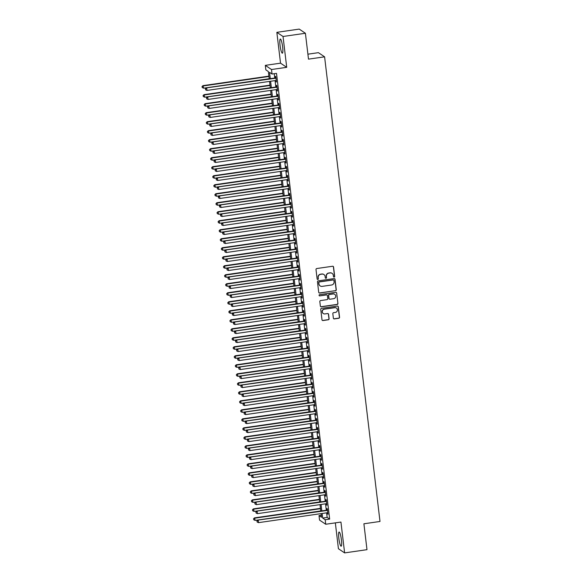<?xml version="1.0" encoding="UTF-8"?>
<svg xmlns="http://www.w3.org/2000/svg" width="582" height="582" viewBox="0 0 582 582"><rect width="100%" height="100%" fill="white"/><g stroke="black" fill="none" stroke-linecap="round" stroke-linejoin="round"><path stroke-width="0.87" d="M334.148 277.105A0.633 0.611 123.9 0 0 334.686 276.399L333.566 267.007A0.902 0.88 123.9 0 0 332.584 266.25L316.775 268.535A0.902 0.88 123.9 0 0 316.004 269.539L317.117 278.931A0.633 0.611 123.9 0 0 317.808 279.462A0.633 0.611 123.9 0 0 318.347 278.756L318.209 277.541A2.881 2.808 123.9 0 1 320.682 274.304L321.999 274.115A2.881 2.808 123.9 0 1 325.142 276.537L325.287 277.752A0.633 0.611 123.9 0 0 325.978 278.283A0.633 0.611 123.9 0 0 326.517 277.578L326.371 276.363A2.881 2.808 123.9 0 1 328.845 273.125L330.161 272.936A2.881 2.808 123.9 0 1 333.311 275.359L333.457 276.574A0.633 0.611 123.9 0 0 334.148 277.105M333.639 276.945A0.633 0.611 123.9 0 0 334.519 276.29L333.399 266.898A0.902 0.88 123.9 0 0 333.1 266.338M317.306 279.302A0.633 0.611 123.9 0 0 318.179 278.64L318.209 277.541M325.476 278.123A0.633 0.611 123.9 0 0 326.349 277.469L326.371 276.363M341.43 539.994A7.151 1.179 -98.2 0 0 339.102 532.035A7.151 1.179 -98.2 0 0 338.819 538.241A7.151 1.179 -98.2 0 0 341.147 546.192A7.151 1.179 -98.2 0 0 341.43 539.994M282.641 46.989A7.151 1.179 -98.2 0 0 280.32 39.038A7.151 1.179 -98.2 0 0 280.037 45.236A7.151 1.179 -98.2 0 0 282.357 53.188A7.151 1.179 -98.2 0 0 282.641 46.989M333.37 318.15A0.902 0.88 123.9 0 0 334.352 318.907L338.782 318.267A0.902 0.88 123.9 0 0 339.561 317.255L338.317 306.823A0.902 0.88 123.9 0 0 337.327 306.067L321.519 308.351A0.902 0.88 123.9 0 0 320.747 309.362L321.992 319.787A0.902 0.88 123.9 0 0 322.974 320.544L328.335 319.773A0.902 0.88 123.9 0 0 329.106 318.761L328.575 314.302A0.902 0.88 123.9 0 0 327.593 313.545L324.931 313.924A2.408 2.35 123.9 0 1 322.355 311.043A2.408 2.35 123.9 0 1 324.37 309.195L334.781 307.696A2.408 2.35 123.9 0 1 337.356 310.577A2.408 2.35 123.9 0 1 335.341 312.425L333.61 312.672A0.902 0.88 123.9 0 0 332.831 313.683L333.37 318.15M326.611 512.829L327.157 517.42L329.667 519.108L325.192 519.748L325.724 524.251L319.54 520.097L319.001 515.594L321.511 517.282L321.075 513.63M305.405 33.261L283.034 36.484L276.85 32.33L299.221 29.1L305.405 33.261L308.496 59.146L324.596 56.825L380.002 521.465L363.896 523.785L366.987 549.67L344.617 552.9L340.936 522.061L325.724 524.251M276.85 32.33L280.524 63.169L286.715 67.323L283.034 36.484M286.715 67.323L271.503 69.52L272.041 74.023L269.531 72.335L270.288 78.672M329.667 519.108L276.515 73.376L272.041 74.023M335.508 290.782A0.902 0.88 123.9 0 0 336.28 289.771L335.036 279.338A0.902 0.88 123.9 0 0 334.053 278.582L318.245 280.859A0.902 0.88 123.9 0 0 317.474 281.87L318.718 292.302A0.902 0.88 123.9 0 0 319.7 293.059L335.341 290.665A0.902 0.88 123.9 0 0 336.112 289.654L334.868 279.229A0.902 0.88 123.9 0 0 334.57 278.669M336.672 293.081L337.916 303.513A0.902 0.88 123.9 0 1 337.145 304.524L321.337 306.801A0.902 0.88 123.9 0 1 320.355 306.045L319.824 301.585A0.902 0.88 123.9 0 1 320.595 300.574L327.004 299.65A0.902 0.88 123.9 0 0 327.775 298.639L327.426 295.678A0.902 0.88 123.9 0 0 326.444 294.921L319.765 295.882A0.633 0.611 123.9 0 1 319.089 295.125A0.633 0.611 123.9 0 1 319.62 294.645L335.69 292.324A0.902 0.88 123.9 0 1 336.672 293.081L337.916 303.513M335.341 522.869L338.426 548.739L344.617 552.9M275.861 80.498L276.428 82.018L275.788 76.613L275.366 76.337L275.555 77.908M276.937 89.497L277.505 91.025L276.857 85.619L276.443 85.336L276.625 86.914M278.007 98.504L278.574 100.024L277.934 94.626L277.512 94.342L277.701 95.921M279.084 107.51L279.651 109.03L279.004 103.625L278.589 103.349L278.778 104.92M280.16 116.516L280.72 118.037L280.08 112.632L279.658 112.355L279.847 113.927M281.23 125.516L281.797 127.043L281.15 121.638L280.735 121.354L280.924 122.933M282.306 134.522L282.874 136.043L282.226 130.644L281.812 130.361L281.994 131.939M283.376 143.528L283.943 145.049L283.303 139.644L282.881 139.367L283.07 140.939M284.452 152.535L285.02 154.055L284.372 148.65L283.958 148.374L284.147 149.945M285.529 161.534L286.089 163.062L285.449 157.657L285.027 157.373L285.216 158.951M286.599 170.541L287.166 172.061L286.519 166.663L286.104 166.379L286.293 167.958M287.675 179.547L288.243 181.067L287.595 175.662L287.181 175.386L287.363 176.957M288.745 188.553L289.312 190.074L288.672 184.669L288.25 184.385L288.439 185.964M289.821 197.553L290.389 199.08L289.741 193.675L289.327 193.391L289.516 194.97M290.898 206.559L291.458 208.08L290.818 202.682L290.396 202.398L290.585 203.976M291.968 215.566L292.535 217.086L291.888 211.681L291.473 211.404L291.662 212.976M293.044 224.572L293.612 226.092L292.964 220.687L292.55 220.403L292.731 221.982M294.114 233.571L294.681 235.099L294.041 229.694L293.619 229.41L293.808 230.989M295.19 242.578L295.758 244.098L295.11 238.7L294.696 238.416L294.885 239.995M296.267 251.584L296.827 253.105L296.187 247.699L295.765 247.423L295.954 248.994M297.337 260.591L297.904 262.111L297.257 256.706L296.842 256.422L297.031 258.001M298.413 269.59L298.981 271.117L298.333 265.712L297.911 265.428L298.1 267.007M299.483 278.596L300.05 280.117L299.41 274.719L298.988 274.435L299.177 276.014M300.559 287.603L301.127 289.123L300.479 283.718L300.065 283.441L300.247 285.013M301.629 296.609L302.196 298.13L301.556 292.724L301.134 292.44L301.323 294.019M302.705 305.608L303.273 307.136L302.625 301.731L302.211 301.447L302.4 303.026M303.782 314.615L304.342 316.135L303.702 310.737L303.28 310.453L303.469 312.032M304.852 323.621L305.419 325.142L304.779 319.736L304.357 319.46L304.546 321.031M305.928 332.628L306.496 334.148L305.848 328.743L305.434 328.459L305.615 330.038M306.998 341.627L307.565 343.154L306.925 337.749L306.503 337.465L306.692 339.044M308.074 350.633L308.642 352.154L307.994 346.756L307.58 346.472L307.769 348.051M309.151 359.64L309.711 361.16L309.071 355.755L308.649 355.478L308.838 357.05M310.221 368.646L310.788 370.167L310.141 364.761L309.726 364.478L309.915 366.056M311.297 377.645L311.865 379.173L311.217 373.768L310.803 373.484L310.984 375.063M312.367 386.652L312.934 388.172L312.294 382.774L311.872 382.49L312.061 384.069M313.443 395.658L314.011 397.179L313.363 391.773L312.949 391.497L313.138 393.068M314.52 404.665L315.08 406.185L314.44 400.78L314.018 400.496L314.207 402.075M315.59 413.664L316.157 415.184L315.509 409.786L315.095 409.502L315.284 411.081M316.666 422.67L317.234 424.191L316.586 418.793L316.172 418.509L316.353 420.088M317.736 431.677L318.303 433.197L317.663 427.792L317.241 427.515L317.43 429.087M318.812 440.683L319.38 442.204L318.732 436.798L318.318 436.515L318.507 438.093M319.889 449.682L320.449 451.203L319.809 445.805L319.387 445.521L319.576 447.1M320.958 458.689L321.526 460.209L320.878 454.811L320.464 454.527L320.653 456.106M322.035 467.695L322.603 469.216L321.955 463.81L321.54 463.534L321.722 465.105M323.105 476.702L323.672 478.222L323.032 472.817L322.61 472.533L322.799 474.112M324.181 485.701L324.749 487.221L324.101 481.823L323.687 481.54L323.876 483.118M325.258 494.707L325.818 496.228L325.178 490.83L324.756 490.546L324.945 492.125M326.327 503.714L326.895 505.234L326.247 499.829L325.833 499.552L326.022 501.124M274.246 73.703L274.762 78.024M275.068 80.607L275.832 87.031M276.144 89.613L276.908 96.03M277.214 98.62L277.978 105.036M278.291 107.626L279.054 114.043M279.36 116.626L280.131 123.049M280.437 125.632L281.201 132.049M281.513 134.638L282.277 141.055M282.583 143.645L283.347 150.061M283.66 152.644L284.423 159.068M284.729 161.65L285.5 168.067M285.806 170.657L286.57 177.074M286.882 179.663L287.646 186.08M287.952 188.663L288.716 195.086M289.028 197.669L289.792 204.086M290.098 206.675L290.869 213.092M291.175 215.682L291.938 222.098M292.251 224.681L293.015 231.105M293.321 233.688L294.085 240.104M294.397 242.694L295.161 249.111M295.467 251.7L296.238 258.117M296.544 260.7L297.307 267.123M297.62 269.706L298.384 276.123M298.69 278.713L299.454 285.129M299.766 287.719L300.53 294.136M300.836 296.718L301.607 303.142M301.913 305.725L302.676 312.141M302.989 314.731L303.753 321.148M304.059 323.738L304.822 330.154M305.135 332.737L305.899 339.161M306.205 341.743L306.969 348.16M307.281 350.75L308.045 357.166M308.351 359.756L309.122 366.173M309.428 368.755L310.191 375.179M310.504 377.762L311.268 384.178M311.574 386.768L312.338 393.185M312.65 395.775L313.414 402.191M313.72 404.774L314.491 411.198M314.797 413.78L315.56 420.197M315.873 422.787L316.637 429.203M316.943 431.793L317.707 438.21M318.019 440.792L318.783 447.216M319.089 449.799L319.86 456.215M320.165 458.805L320.929 465.222M321.242 467.812L322.006 474.228M322.312 476.811L323.075 483.235M323.388 485.817L324.152 492.234M324.458 494.824L325.229 501.24M325.534 503.83L326.298 510.247M327.404 512.72L327.972 514.241L327.324 508.835L326.902 508.552L327.091 510.13M324.596 56.825L318.412 52.664L307.9 54.184M321.271 515.266L319.001 515.594M269.226 78.825L268.36 71.55L265.85 69.862L265.312 65.359L271.503 69.52M280.524 63.169L265.312 65.359M322.137 513.477L322.683 518.067L325.192 519.748M270.594 81.254L271.358 87.671M271.67 90.261L272.434 96.677M272.74 99.267L273.511 105.684M273.816 108.267L274.58 114.69M274.893 117.273L275.657 123.69M275.963 126.279L276.726 132.696M277.039 135.286L277.803 141.702M278.109 144.285L278.873 150.709M279.185 153.292L279.949 159.708M280.255 162.298L281.026 168.715M281.332 171.304L282.095 177.721M282.408 180.304L283.172 186.727M283.478 189.31L284.242 195.727M284.554 198.317L285.318 204.733M285.624 207.323L286.395 213.74M286.7 216.322L287.464 222.746M287.777 225.329L288.541 231.745M288.847 234.335L289.61 240.752M289.923 243.341L290.687 249.758M290.993 252.341L291.764 258.764M292.069 261.347L292.833 267.764M293.146 270.354L293.91 276.77M294.216 279.36L294.979 285.777M295.292 288.359L296.056 294.783M296.362 297.366L297.133 303.782M297.438 306.372L298.202 312.789M298.515 315.379L299.279 321.795M299.585 324.378L300.348 330.802M300.661 333.384L301.425 339.801M301.731 342.391L302.502 348.807M302.807 351.397L303.571 357.814M303.884 360.396L304.648 366.82M304.953 369.403L305.717 375.819M306.03 378.409L306.794 384.826M307.1 387.416L307.863 393.832M308.176 396.415L308.94 402.839M309.246 405.421L310.017 411.838M310.322 414.428L311.086 420.844M311.399 423.434L312.163 429.851M312.469 432.433L313.232 438.857M313.545 441.44L314.309 447.856M314.615 450.446L315.386 456.863M315.691 459.453L316.455 465.869M316.768 468.452L317.532 474.876M317.837 477.458L318.601 483.875M318.914 486.465L319.678 492.881M319.984 495.471L320.755 501.888M321.06 504.47L321.824 510.894M320.769 511.047L319.998 504.623M319.693 502.04L318.929 495.624M318.616 493.034L317.852 486.617M317.546 484.028L316.783 477.611M316.47 475.028L315.706 468.605M315.4 466.022L314.629 459.605M314.324 457.016L313.56 450.599M313.247 448.009L312.483 441.593M312.178 439.01L311.414 432.586M311.101 430.003L310.337 423.587M310.031 420.997L309.268 414.58M308.955 411.991L308.191 405.574M307.885 402.991L307.114 396.568M306.809 393.985L306.045 387.568M305.732 384.978L304.968 378.562M304.662 375.972L303.899 369.555M303.586 366.973L302.822 360.549M302.516 357.966L301.745 351.55M301.44 348.96L300.676 342.543M300.363 339.953L299.599 333.537M299.293 330.954L298.53 324.53M298.217 321.948L297.453 315.531M297.147 312.941L296.376 306.525M296.071 303.935L295.307 297.518M294.994 294.936L294.23 288.512M293.925 285.929L293.161 279.513M292.848 276.923L292.084 270.506M291.778 267.916L291.007 261.5M290.702 258.917L289.938 252.493M289.625 249.911L288.861 243.494M288.556 240.904L287.792 234.488M287.479 231.898L286.715 225.481M286.409 222.899L285.638 216.475M285.333 213.892L284.569 207.476M284.256 204.886L283.492 198.469M283.187 195.879L282.423 189.463M282.11 186.88L281.346 180.456M281.041 177.874L280.277 171.457M279.964 168.867L279.2 162.451M278.894 159.861L278.123 153.444M277.818 150.862L277.054 144.438M276.741 141.855L275.977 135.439M275.672 132.849L274.908 126.432M274.595 123.842L273.831 117.426M273.525 114.843L272.754 108.419M272.449 105.837L271.685 99.42M271.372 96.83L270.608 90.414M270.303 87.824L269.539 81.407M327.157 517.42L322.683 518.067M276.014 81.735L276.392 81.684M277.083 90.741L277.461 90.683M278.16 99.748L278.538 99.689M279.229 108.747L279.607 108.696M280.306 117.753L280.684 117.702M281.382 126.76L281.761 126.701M282.452 135.766L282.83 135.708M283.529 144.765L283.907 144.714M284.598 153.772L284.976 153.721M285.675 162.778L286.053 162.72M286.751 171.785L287.122 171.726M287.821 180.784L288.199 180.733M288.898 189.79L289.276 189.739M289.967 198.797L290.345 198.738M291.044 207.803L291.422 207.745M292.113 216.802L292.491 216.751M293.19 225.809L293.568 225.758M294.266 234.815L294.645 234.757M295.336 243.822L295.714 243.763M296.413 252.821L296.791 252.77M297.482 261.827L297.86 261.776M298.559 270.834L298.937 270.776M299.635 279.84L300.014 279.782M300.705 288.839L301.083 288.788M301.782 297.846L302.16 297.795M302.851 306.852L303.229 306.794M303.928 315.859L304.306 315.8M305.004 324.858L305.383 324.807M306.074 333.864L306.452 333.813M307.151 342.871L307.529 342.813M308.22 351.877L308.598 351.819M309.297 360.876L309.675 360.825M310.373 369.883L310.752 369.832M311.443 378.889L311.821 378.831M312.519 387.896L312.898 387.838M313.589 396.895L313.967 396.844M314.666 405.901L315.044 405.85M315.742 414.908L316.113 414.85M316.812 423.914L317.19 423.856M317.888 432.913L318.267 432.863M318.958 441.92L319.336 441.869M320.035 450.926L320.413 450.868M321.104 459.933L321.482 459.875M322.181 468.932L322.559 468.881M323.257 477.938L323.636 477.887M324.327 486.945L324.705 486.887M325.403 495.951L325.782 495.893M326.473 504.95L326.851 504.9M327.55 513.957L327.928 513.906M332.024 273.322A2.881 2.808 123.9 0 0 329.994 272.827L330.161 272.936M326.204 276.246A2.881 2.808 123.9 0 1 328.677 273.016L329.994 272.827M323.854 274.5A2.881 2.808 123.9 0 0 321.831 274.006L321.999 274.115M318.041 277.425A2.881 2.808 123.9 0 1 320.515 274.195L321.831 274.006M319.009 292.862A0.902 0.88 123.9 0 0 319.533 292.95L335.341 290.665M333.923 280.488A0.633 0.611 123.9 0 0 333.231 279.957L319.358 281.957A0.633 0.611 123.9 0 0 318.82 282.67L318.972 283.951A2.881 2.808 123.9 0 0 322.115 286.373L331.602 285.005A2.881 2.808 123.9 0 0 334.075 281.768L333.923 280.488M333.573 280.007A0.633 0.611 123.9 0 0 333.064 279.847L333.231 279.957M320.093 285.878A2.881 2.808 123.9 0 1 318.805 283.834L318.652 282.554A0.633 0.611 123.9 0 1 319.191 281.848L333.064 279.847M320.653 306.605A0.902 0.88 123.9 0 0 321.169 306.692L336.978 304.408A0.902 0.88 123.9 0 0 337.749 303.397M326.96 295.001A0.902 0.88 123.9 0 0 326.276 294.805L319.765 295.882M333.661 298.69A2.408 2.35 123.9 0 0 334.715 294.325A2.408 2.35 123.9 0 0 333.093 293.961L329.427 294.485A0.902 0.88 123.9 0 0 328.655 295.496L329.005 298.457A0.902 0.88 123.9 0 0 329.994 299.213L333.661 298.69M334.635 294.274A2.408 2.35 123.9 0 0 332.926 293.845L333.093 293.961M329.303 299.017A0.902 0.88 123.9 0 1 328.837 298.348L328.488 295.387A0.902 0.88 123.9 0 1 329.259 294.376L332.926 293.845M336.505 292.972A0.902 0.88 123.9 0 0 336.214 292.411M336.316 308.009A2.408 2.35 123.9 0 0 334.614 307.587L334.781 307.696M323.228 313.502A2.408 2.35 123.9 0 1 324.203 309.086L334.614 307.587M322.29 320.347A0.902 0.88 123.9 0 0 322.806 320.435L328.168 319.663A0.902 0.88 123.9 0 0 328.939 318.652L328.408 314.185A0.902 0.88 123.9 0 0 328.11 313.625M333.661 318.71A0.902 0.88 123.9 0 0 334.184 318.791L338.615 318.158A0.902 0.88 123.9 0 0 339.393 317.146L338.149 306.714A0.902 0.88 123.9 0 0 337.851 306.154M268.906 76.14L202.951 85.649L203.642 88.18L269.219 78.723M268.949 76.475L203.373 85.932L201.998 86.58L202.274 87.591L202.165 86.689M203.642 88.18L202.274 87.591M201.998 86.58L202.951 85.649M275.933 77.857L206.297 87.897L275.97 78.192M205.511 88.937L205.613 89.839L205.511 88.937L206.719 88.18L206.988 90.428L276.239 80.44M206.297 87.897L205.344 88.828M205.613 89.839L206.988 90.428M269.983 85.139L204.027 94.655L204.711 97.187L270.288 87.729M270.019 85.474L204.442 94.939L203.067 95.586L203.344 96.597L203.234 95.695M204.711 97.187L203.344 96.597M203.067 95.586L204.027 94.655M271.052 94.146L205.104 103.661L205.788 106.193L271.365 96.736M271.096 94.48L205.519 103.938L204.144 104.585L204.42 105.597L204.311 104.702M205.788 106.193L204.42 105.597M204.144 104.585L205.104 103.661M272.129 103.152L206.173 112.668L206.865 115.2L272.434 105.735M272.165 103.487L206.595 112.944L205.22 113.592L205.49 114.603L205.388 113.701M206.865 115.2L205.49 114.603M205.22 113.592L206.173 112.668M273.205 112.159L207.25 121.667L207.934 124.199L273.511 114.741M273.242 112.493L207.665 121.951L206.29 122.598L206.566 123.61L206.457 122.707M207.934 124.199L206.566 123.61M206.29 122.598L207.25 121.667M277.003 86.856L207.374 96.903L277.047 87.191M206.581 97.943L206.69 98.845L206.581 97.943L207.789 97.187L208.058 99.435L277.316 89.446M207.374 96.903L206.414 97.827M206.69 98.845L208.058 99.435M278.08 95.863L208.443 105.909L278.123 96.197M207.658 106.95L207.767 107.845L207.658 106.95L208.865 106.186L209.134 108.441L278.385 98.453M208.443 105.909L207.49 106.833M207.767 107.845L209.134 108.441M279.156 104.869L209.52 114.909L279.193 105.204M208.727 115.949L208.836 116.851L208.727 115.949L209.935 115.192L210.204 117.448L279.462 107.452M209.52 114.909L208.56 115.84M208.836 116.851L210.204 117.448M280.226 113.876L210.597 123.915L280.269 114.21M209.804 124.955L209.913 125.858L209.804 124.955L211.011 124.199L211.281 126.447L280.539 116.458M210.597 123.915L209.636 124.846M209.913 125.858L211.281 126.447M274.275 121.158L208.32 130.674L209.011 133.205L274.588 123.748M274.318 121.493L208.742 130.957L207.367 131.605L207.643 132.616L207.534 131.714M209.011 133.205L207.643 132.616M207.367 131.605L208.32 130.674M281.302 122.875L211.666 132.922L281.339 123.209M210.88 133.962L210.982 134.864L210.88 133.962L212.088 133.205L212.357 135.453L281.608 125.465M211.666 132.922L210.713 133.845M210.982 134.864L212.357 135.453M275.351 130.164L209.396 139.68L210.08 142.212L275.657 132.754M275.388 130.499L209.811 139.956L208.436 140.604L208.712 141.615L208.603 140.72M210.08 142.212L208.712 141.615M208.436 140.604L209.396 139.68M282.372 131.881L212.743 141.928L282.416 132.216M211.95 142.968L212.059 143.863L211.95 142.968L213.157 142.204L213.427 144.46L282.685 134.471M212.743 141.928L211.783 142.852M212.059 143.863L213.427 144.46M276.421 139.171L210.473 148.686L211.157 151.218L276.734 141.753M276.465 139.505L210.888 148.963L209.513 149.61L209.789 150.622L209.68 149.72M211.157 151.218L209.789 150.622M209.513 149.61L210.473 148.686M283.449 140.888L213.812 150.927L283.485 141.222M213.027 151.967L213.136 152.87L213.027 151.967L214.234 151.211L214.503 153.466L283.754 143.47M213.812 150.927L212.859 151.858M213.136 152.87L214.503 153.466M277.498 148.177L211.542 157.686L212.234 160.217L277.803 150.76M277.534 148.512L211.964 157.969L210.589 158.617L210.859 159.628L210.757 158.726M212.234 160.217L210.859 159.628M210.589 158.617L211.542 157.686M284.525 149.894L214.889 159.934L284.562 150.229M214.096 160.974L214.205 161.876L214.096 160.974L215.304 160.217L215.573 162.465L284.831 152.477M214.889 159.934L213.929 160.865M214.205 161.876L215.573 162.465M278.574 157.176L212.619 166.692L213.303 169.224L278.88 159.766M278.611 157.511L213.034 166.976L211.659 167.623L211.935 168.635L211.826 167.732M213.303 169.224L211.935 168.635M211.659 167.623L212.619 166.692M285.595 158.893L215.966 168.94L285.638 159.228M215.173 169.98L215.282 170.882L215.173 169.98L216.38 169.224L216.65 171.472L285.908 161.483M215.966 168.94L215.005 169.864M215.282 170.882L216.65 171.472M279.644 166.183L213.689 175.699L214.38 178.23L279.957 168.773M279.687 166.517L214.111 175.975L212.736 176.622L213.012 177.634L212.903 176.739M214.38 178.23L213.012 177.634M212.736 176.622L213.689 175.699M286.671 167.9L217.035 177.947L286.708 168.234M216.249 178.987L216.351 179.882L216.249 178.987L217.457 178.223L217.726 180.478L286.977 170.49M217.035 177.947L216.082 178.87M216.351 179.882L217.726 180.478M280.72 175.189L214.765 184.705L215.449 187.237L281.026 177.772M280.757 175.524L215.18 184.981L213.805 185.629L214.081 186.64L213.972 185.738M215.449 187.237L214.081 186.64M213.805 185.629L214.765 184.705M287.741 176.906L218.112 186.946L287.784 177.241M217.319 187.986L217.428 188.888L217.319 187.986L218.526 187.229L218.796 189.485L288.054 179.489M218.112 186.946L217.151 187.877M217.428 188.888L218.796 189.485M281.79 184.196L215.842 193.704L216.526 196.236L282.103 186.778M281.834 184.53L216.257 193.988L214.882 194.635L215.158 195.647L215.049 194.744M216.526 196.236L215.158 195.647M214.882 194.635L215.842 193.704M288.817 185.913L219.181 195.952L288.854 186.247M218.395 196.992L218.505 197.895L218.395 196.992L219.603 196.236L219.872 198.484L289.123 188.495M219.181 195.952L218.228 196.883M218.505 197.895L219.872 198.484M282.867 193.195L216.911 202.711L217.595 205.242L283.172 195.785M282.903 193.53L217.333 202.994L215.958 203.642L216.228 204.653L216.126 203.751M217.595 205.242L216.228 204.653M215.958 203.642L216.911 202.711M283.943 202.201L217.988 211.717L218.672 214.249L284.249 204.791M283.98 202.536L218.403 211.993L217.028 212.641L217.304 213.652L217.195 212.757M218.672 214.249L217.304 213.652M217.028 212.641L217.988 211.717M285.013 211.208L219.058 220.724L219.749 223.255L285.318 213.79M285.056 211.542L219.479 221L218.105 221.647L218.374 222.659L218.272 221.757M219.749 223.255L218.374 222.659M218.105 221.647L219.058 220.724M286.089 220.214L220.134 229.723L220.818 232.254L286.395 222.797M286.126 220.549L220.549 230.006L219.174 230.654L219.45 231.665L219.341 230.763M220.818 232.254L219.45 231.665M219.174 230.654L220.134 229.723M287.159 229.213L221.204 238.729L221.895 241.261L287.472 231.803M287.202 229.548L221.626 239.013L220.251 239.66L220.527 240.672L220.418 239.769M221.895 241.261L220.527 240.672M220.251 239.66L221.204 238.729M288.236 238.22L222.28 247.736L222.964 250.267L288.541 240.81M288.272 238.555L222.702 248.012L221.32 248.66L221.597 249.671L221.487 248.776M222.964 250.267L221.597 249.671M221.32 248.66L222.28 247.736M289.305 247.226L223.357 256.742L224.041 259.274L289.618 249.809M289.349 247.561L223.772 257.018L222.397 257.666L222.673 258.677L222.564 257.775M224.041 259.274L222.673 258.677M222.397 257.666L223.357 256.742M290.382 256.233L224.426 265.741L225.118 268.273L290.687 258.815M290.425 256.567L224.848 266.025L223.473 266.672L223.743 267.684L223.641 266.782M225.118 268.273L223.743 267.684M223.473 266.672L224.426 265.741M291.458 265.232L225.503 274.748L226.187 277.279L291.764 267.822M291.495 265.567L225.918 275.031L224.543 275.679L224.819 276.69L224.71 275.788M226.187 277.279L224.819 276.69M224.543 275.679L225.503 274.748M292.528 274.238L226.573 283.754L227.264 286.286L292.841 276.828M292.571 274.573L226.995 284.031L225.62 284.678L225.896 285.689L225.787 284.794M227.264 286.286L225.896 285.689M225.62 284.678L226.573 283.754M293.604 283.245L227.649 292.761L228.333 295.292L293.91 285.827M293.641 283.579L228.071 293.037L226.689 293.684L226.965 294.696L226.856 293.794M228.333 295.292L226.965 294.696M226.689 293.684L227.649 292.761M294.674 292.251L228.726 301.76L229.41 304.291L294.987 294.834M294.718 292.586L229.141 302.043L227.766 302.691L228.042 303.702L227.933 302.8M229.41 304.291L228.042 303.702M227.766 302.691L228.726 301.76M295.751 301.25L229.795 310.766L230.487 313.298L296.056 303.84M295.794 301.585L230.217 311.05L228.842 311.697L229.112 312.709L229.01 311.807M230.487 313.298L229.112 312.709M228.842 311.697L229.795 310.766M296.827 310.257L230.872 319.773L231.556 322.304L297.133 312.847M296.864 310.592L231.287 320.049L229.912 320.697L230.188 321.708L230.079 320.813M231.556 322.304L230.188 321.708M229.912 320.697L230.872 319.773M297.897 319.263L231.942 328.779L232.633 331.311L298.21 321.846M297.94 319.598L232.363 329.056L230.989 329.703L231.265 330.714L231.156 329.812M232.633 331.311L231.265 330.714M230.989 329.703L231.942 328.779M298.973 328.27L233.018 337.778L233.702 340.31L299.279 330.852M299.01 328.604L233.433 338.062L232.058 338.709L232.334 339.721L232.225 338.819M233.702 340.31L232.334 339.721M232.058 338.709L233.018 337.778M300.043 337.269L234.095 346.785L234.779 349.316L300.356 339.859M300.086 337.604L234.51 347.068L233.135 347.716L233.411 348.727L233.302 347.825M234.779 349.316L233.411 348.727M233.135 347.716L234.095 346.785M301.12 346.275L235.164 355.791L235.856 358.323L301.425 348.865M301.156 346.61L235.586 356.068L234.211 356.715L234.481 357.726L234.379 356.831M235.856 358.323L234.481 357.726M234.211 356.715L235.164 355.791M302.196 355.282L236.241 364.798L236.925 367.329L302.502 357.865M302.233 355.617L236.656 365.074L235.281 365.722L235.557 366.733L235.448 365.831M236.925 367.329L235.557 366.733M235.281 365.722L236.241 364.798M303.266 364.288L237.31 373.797L238.002 376.328L303.578 366.871M303.309 364.623L237.732 374.081L236.357 374.728L236.634 375.739L236.525 374.837M238.002 376.328L236.634 375.739M236.357 374.728L237.31 373.797M304.342 373.288L238.387 382.803L239.071 385.335L304.648 375.877M304.379 373.622L238.802 383.087L237.427 383.734L237.703 384.746L237.594 383.844M239.071 385.335L237.703 384.746M237.427 383.734L238.387 382.803M305.412 382.294L239.464 391.81L240.148 394.341L305.725 384.884M305.455 382.629L239.879 392.086L238.504 392.734L238.78 393.745L238.671 392.85M240.148 394.341L238.78 393.745M238.504 392.734L239.464 391.81M306.488 391.3L240.533 400.816L241.224 403.348L306.794 393.883M306.525 391.635L240.955 401.093L239.58 401.74L239.849 402.751L239.748 401.849M241.224 403.348L239.849 402.751M239.58 401.74L240.533 400.816M307.565 400.307L241.61 409.815L242.294 412.347L307.871 402.889M307.602 400.642L242.025 410.099L240.65 410.747L240.926 411.758L240.817 410.856M242.294 412.347L240.926 411.758M240.65 410.747L241.61 409.815M308.635 409.306L242.679 418.822L243.371 421.353L308.947 411.896M308.678 409.641L243.101 419.105L241.726 419.746L242.003 420.764L241.894 419.862M243.371 421.353L242.003 420.764M241.726 419.746L242.679 418.822M309.711 418.312L243.756 427.828L244.44 430.36L310.017 420.902M309.748 418.647L244.171 428.105L242.796 428.752L243.072 429.763L242.963 428.869M244.44 430.36L243.072 429.763M242.796 428.752L243.756 427.828M310.781 427.319L244.833 436.835L245.517 439.366L311.094 429.902M310.824 427.654L245.248 437.111L243.873 437.759L244.149 438.77L244.04 437.868M245.517 439.366L244.149 438.77M243.873 437.759L244.833 436.835M311.857 436.325L245.902 445.834L246.586 448.366L312.163 438.908M311.894 436.66L246.324 446.118L244.949 446.765L245.218 447.776L245.117 446.874M246.586 448.366L245.218 447.776M244.949 446.765L245.902 445.834M312.934 445.325L246.979 454.84L247.663 457.372L313.24 447.914M312.971 445.659L247.394 455.124L246.019 455.764L246.295 456.783L246.186 455.881M247.663 457.372L246.295 456.783M246.019 455.764L246.979 454.84M314.004 454.331L248.048 463.847L248.74 466.378L314.309 456.921M314.047 454.666L248.47 464.123L247.095 464.771L247.365 465.782L247.263 464.887M248.74 466.378L247.365 465.782M247.095 464.771L248.048 463.847M315.08 463.337L249.125 472.853L249.809 475.385L315.386 465.92M315.117 463.672L249.54 473.13L248.165 473.777L248.441 474.788L248.332 473.886M249.809 475.385L248.441 474.788M248.165 473.777L249.125 472.853M316.15 472.344L250.195 481.852L250.886 484.384L316.463 474.927M316.193 472.679L250.616 482.136L249.242 482.784L249.518 483.795L249.409 482.893M250.886 484.384L249.518 483.795M249.242 482.784L250.195 481.852M317.226 481.343L251.271 490.859L251.955 493.391L317.532 483.933M317.263 481.678L251.693 491.143L250.318 491.783L250.587 492.801L250.478 491.899M251.955 493.391L250.587 492.801M250.318 491.783L251.271 490.859M318.296 490.35L252.348 499.865L253.032 502.397L318.609 492.939M318.339 490.684L252.763 500.142L251.388 500.789L251.664 501.8L251.555 500.906M253.032 502.397L251.664 501.8M251.388 500.789L252.348 499.865M319.373 499.356L253.417 508.872L254.108 511.403L319.678 501.939M319.416 499.691L253.839 509.148L252.464 509.796L252.733 510.807L252.632 509.905M254.108 511.403L252.733 510.807M252.464 509.796L253.417 508.872M320.449 508.362L254.494 517.871L255.178 520.403L320.755 510.945M320.486 508.697L254.909 518.155L253.534 518.802L253.81 519.813L253.701 518.911M255.178 520.403L253.81 519.813M253.534 518.802L254.494 517.871M289.894 194.912L220.258 204.959L289.931 195.246M219.465 205.999L219.574 206.901L219.465 205.999L220.673 205.242L220.942 207.49L290.2 197.502M220.258 204.959L219.298 205.883M219.574 206.901L220.942 207.49M290.964 203.918L221.335 213.965L291.007 204.253M220.542 215.005L220.651 215.9L220.542 215.005L221.749 214.241L222.018 216.497L291.276 206.508M221.335 213.965L220.374 214.889M220.651 215.9L222.018 216.497M292.04 212.925L222.404 222.964L292.077 213.259M221.618 224.005L221.72 224.907L221.618 224.005L222.826 223.248L223.088 225.503L292.346 215.507M222.404 222.964L221.451 223.895M221.72 224.907L223.088 225.503M293.11 221.931L223.481 231.971L293.153 222.266M222.688 233.011L222.797 233.913L222.688 233.011L223.895 232.254L224.165 234.502L293.423 224.514M223.481 231.971L222.52 232.902M222.797 233.913L224.165 234.502M294.186 230.93L224.55 240.977L294.223 231.265M223.764 242.017L223.866 242.92L223.764 242.017L224.972 241.261L225.241 243.509L294.492 233.52M224.55 240.977L223.597 241.901M223.866 242.92L225.241 243.509M295.256 239.937L225.627 249.984L295.3 240.271M224.834 251.024L224.943 251.919L224.834 251.024L226.042 250.26L226.311 252.515L295.569 242.527M225.627 249.984L224.667 250.907M224.943 251.919L226.311 252.515M296.333 248.943L226.696 258.983L296.376 249.278M225.911 260.023L226.02 260.925L225.911 260.023L227.118 259.266L227.387 261.522L296.638 251.526M226.696 258.983L225.743 259.914M226.02 260.925L227.387 261.522M297.409 257.95L227.773 267.989L297.446 258.284M226.98 269.03L227.089 269.932L226.98 269.03L228.195 268.273L228.457 270.521L297.715 260.532M227.773 267.989L226.82 268.92M227.089 269.932L228.457 270.521M298.479 266.949L228.85 276.996L298.522 267.284M228.057 278.036L228.166 278.938L228.057 278.036L229.264 277.279L229.534 279.527L298.792 269.539M228.85 276.996L227.889 277.92M228.166 278.938L229.534 279.527M299.555 275.955L229.919 286.002L299.592 276.29M229.133 287.042L229.235 287.937L229.133 287.042L230.341 286.279L230.61 288.534L299.861 278.545M229.919 286.002L228.966 286.926M229.235 287.937L230.61 288.534M300.625 284.962L230.996 295.001L300.668 285.296M230.203 296.042L230.312 296.944L230.203 296.042L231.41 295.285L231.68 297.54L300.938 287.544M230.996 295.001L230.036 295.932M230.312 296.944L231.68 297.54M301.702 293.968L232.065 304.008L301.745 294.303M231.28 305.048L231.389 305.95L231.28 305.048L232.487 304.291L232.756 306.539L302.007 296.551M232.065 304.008L231.112 304.939M231.389 305.95L232.756 306.539M302.778 302.967L233.142 313.014L302.815 303.302M232.349 314.054L232.458 314.957L232.349 314.054L233.564 313.298L233.826 315.546L303.084 305.557M233.142 313.014L232.182 313.938M232.458 314.957L233.826 315.546M303.848 311.974L234.219 322.021L303.891 312.308M233.426 323.061L233.535 323.956L233.426 323.061L234.633 322.297L234.902 324.552L304.16 314.564M234.219 322.021L233.258 322.945M233.535 323.956L234.902 324.552M304.924 320.98L235.288 331.02L304.961 321.315M234.502 332.06L234.604 332.962L234.502 332.06L235.71 331.303L235.979 333.559L305.23 323.563M235.288 331.02L234.335 331.951M234.604 332.962L235.979 333.559M305.994 329.987L236.365 340.026L306.037 330.321M235.572 341.067L235.681 341.969L235.572 341.067L236.779 340.31L237.049 342.558L306.307 332.569M236.365 340.026L235.404 340.957M235.681 341.969L237.049 342.558M307.07 338.986L237.434 349.033L307.114 339.321M236.648 350.073L236.758 350.975L236.648 350.073L237.856 349.316L238.125 351.564L307.376 341.576M237.434 349.033L236.481 349.957M236.758 350.975L238.125 351.564M308.147 347.992L238.511 358.039L308.184 348.327M237.718 359.079L237.827 359.974L237.718 359.079L238.926 358.316L239.195 360.571L308.453 350.582M238.511 358.039L237.551 358.963M237.827 359.974L239.195 360.571M309.217 356.999L239.588 367.038L309.26 357.333M238.795 368.079L238.904 368.981L238.795 368.079L240.002 367.322L240.271 369.577L309.529 359.581M239.588 367.038L238.627 367.97M238.904 368.981L240.271 369.577M310.293 366.005L240.657 376.045L310.33 366.34M239.871 377.085L239.973 377.987L239.871 377.085L241.079 376.328L241.348 378.576L310.599 368.588M240.657 376.045L239.704 376.976M239.973 377.987L241.348 378.576M311.363 375.004L241.734 385.051L311.406 375.339M240.941 386.092L241.05 386.994L240.941 386.092L242.148 385.335L242.418 387.583L311.676 377.594M241.734 385.051L240.773 385.975M241.05 386.994L242.418 387.583M312.439 384.011L242.803 394.058L312.476 384.346M242.017 395.098L242.127 395.993L242.017 395.098L243.225 394.334L243.494 396.589L312.745 386.601M242.803 394.058L241.85 394.982M242.127 395.993L243.494 396.589M313.516 393.017L243.88 403.057L313.553 393.352M243.087 404.097L243.196 404.999L243.087 404.097L244.295 403.341L244.564 405.596L313.822 395.6M243.88 403.057L242.92 403.988M243.196 404.999L244.564 405.596M314.586 402.024L244.957 412.063L314.629 402.358M244.164 413.104L244.273 414.006L244.164 413.104L245.371 412.347L245.64 414.595L314.898 404.606M244.957 412.063L243.996 412.994M244.273 414.006L245.64 414.595M315.662 411.023L246.026 421.07L315.699 411.358M245.24 422.11L245.342 423.012L245.24 422.11L246.448 421.353L246.717 423.601L315.968 413.613M246.026 421.07L245.073 421.994M245.342 423.012L246.717 423.601M316.732 420.029L247.103 430.076L316.775 420.364M246.31 431.117L246.419 432.011L246.31 431.117L247.517 430.353L247.787 432.608L317.045 422.619M247.103 430.076L246.142 431M246.419 432.011L247.787 432.608M317.808 429.036L248.172 439.075L317.845 429.371M247.386 440.116L247.495 441.018L247.386 440.116L248.594 439.359L248.863 441.614L318.114 431.618M248.172 439.075L247.219 440.007M247.495 441.018L248.863 441.614M318.885 438.042L249.249 448.082L318.921 438.377M248.456 449.122L248.565 450.024L248.456 449.122L249.663 448.366L249.933 450.613L319.191 440.625M249.249 448.082L248.288 449.013M248.565 450.024L249.933 450.613M319.954 447.041L250.325 457.088L319.998 447.376M249.532 458.129L249.642 459.031L249.532 458.129L250.74 457.372L251.009 459.62L320.267 449.631M250.325 457.088L249.365 458.012M249.642 459.031L251.009 459.62M321.031 456.048L251.395 466.095L321.068 456.383M250.609 467.135L250.711 468.03L250.609 467.135L251.817 466.371L252.079 468.626L321.337 458.638M251.395 466.095L250.442 467.019M250.711 468.03L252.079 468.626M322.101 465.054L252.472 475.094L322.144 465.389M251.679 476.134L251.788 477.036L251.679 476.134L252.886 475.378L253.155 477.633L322.413 467.637M252.472 475.094L251.511 476.025M251.788 477.036L253.155 477.633M323.177 474.061L253.541 484.1L323.214 474.395M252.755 485.141L252.857 486.043L252.755 485.141L253.963 484.384L254.232 486.632L323.483 476.643M253.541 484.1L252.588 485.032M252.857 486.043L254.232 486.632M324.254 483.06L254.618 493.107L324.29 483.395M253.825 494.147L253.934 495.049L253.825 494.147L255.032 493.391L255.302 495.638L324.56 485.65M254.618 493.107L253.657 494.031M253.934 495.049L255.302 495.638M325.323 492.066L255.687 502.113L325.367 492.401M254.901 503.154L255.011 504.048L254.901 503.154L256.109 502.39L256.378 504.645L325.629 494.656M255.687 502.113L254.734 503.037M255.011 504.048L256.378 504.645M326.4 501.073L256.764 511.112L326.437 501.408M255.971 512.153L256.08 513.055L255.971 512.153L257.186 511.396L257.448 513.651L326.706 503.656M256.764 511.112L255.811 512.044M256.08 513.055L257.448 513.651M327.47 510.079L257.841 520.119L327.513 510.414M257.048 521.159L257.157 522.061L257.048 521.159L258.255 520.403L258.524 522.651L327.782 512.662M257.841 520.119L256.88 521.05M257.157 522.061L258.524 522.651"/></g></svg>
